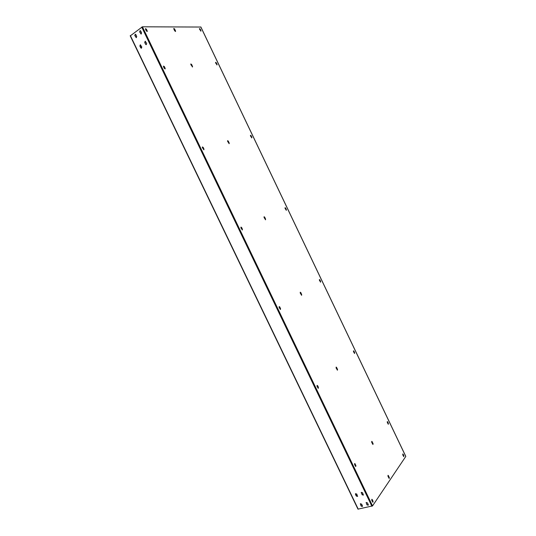 <?xml version="1.0" encoding="UTF-8"?>
<svg xmlns="http://www.w3.org/2000/svg" width="536" height="536" viewBox="0 0 536 536"><rect width="100%" height="100%" fill="white"/><g stroke="black" fill="none" stroke-linecap="round" stroke-linejoin="round"><path stroke-width="0.8" d="M200.826 27.041L142.415 26.8L130.328 35.838M405.705 456.324L200.772 26.921M130.201 35.798L357.974 509.14L372.54 505.904L405.772 456.464M174.736 29.105L173.838 28.448L173.858 29.105L174.669 30.807L175.567 31.463L174.736 29.105L173.758 28.582M191.714 64.575L190.856 63.945L190.863 64.635L192.531 66.96L191.714 64.575L190.769 64.079M228.41 141.229L227.633 140.66L227.626 141.417L229.2 143.675L228.41 141.229L227.532 140.78M264.804 217.268L264.107 216.745L264.087 217.583L265.575 219.773L264.804 217.268L264.007 216.859M300.91 292.696L300.294 292.221L300.254 293.138L301.661 295.269L300.91 292.696L300.187 292.328M336.729 367.529L336.186 367.093L336.139 368.091L337.466 370.168L337.513 369.163L336.072 367.187M372.265 441.758L371.79 441.363L371.729 442.448L372.982 444.471L373.043 443.386L371.669 441.456M388.513 475.707L388.071 475.325L388.01 476.45L389.23 478.46L389.29 477.328L387.943 475.419M146.522 29.333L145.537 28.643L145.544 29.333L146.254 30.8L147.239 31.49L146.522 29.333L145.45 28.783M200.317 29.192L200.966 31.148L199.519 29.199L199.499 28.562L200.317 29.192L199.419 28.703M164.485 66.732L163.54 66.075L163.54 66.799L164.237 68.26L165.182 68.916L164.485 66.732L163.447 66.203M216.417 62.926L217.06 64.903L215.646 62.98L215.633 62.323L216.417 62.926L215.546 62.451M203.278 147.527L202.427 146.931L202.407 147.735L203.948 149.779L203.278 147.527L202.327 147.052M251.223 135.836L251.846 137.866L250.513 136.01L250.506 135.286L251.223 135.836L250.413 135.407M241.743 227.639L240.992 227.096L240.945 227.988L242.386 229.964L241.743 227.639L240.878 227.21M285.762 208.196L286.371 210.286L285.105 208.484L285.119 207.693L285.762 208.196L285.018 207.807M279.886 307.074L279.223 306.585L279.156 307.564L280.502 309.48L279.886 307.074L279.102 306.686M320.032 280L320.629 282.15L319.443 280.402L319.463 279.537L320.032 280L319.356 279.645M317.707 385.84L317.131 385.391L317.051 386.469L318.304 388.332L318.384 387.253L317.707 385.84L317.004 385.485M354.048 351.261L354.631 353.479L353.512 351.777L353.539 350.839L354.048 351.261L353.432 350.939M355.214 463.955L354.711 463.54L354.624 464.712L355.797 466.528L355.884 465.349L354.584 463.633M387.809 421.986L388.379 424.264L387.327 422.609L387.361 421.598L387.809 421.986L387.24 421.691M372.359 499.666L371.89 499.271L371.803 500.483L372.942 502.279L373.029 501.06L371.756 499.358M403.253 454.34L403.822 456.652L402.797 455.01L402.824 453.965L403.253 454.34L402.71 454.059M175.547 30.807L174.495 29.279M175.312 30.974L175.413 31.503M192.525 66.27L191.473 64.735M192.283 66.431L192.384 66.993M229.214 142.911L228.155 141.377M228.959 143.052L229.053 143.695M265.601 218.936L264.55 217.395M265.347 219.056L265.427 219.787M301.701 294.351L300.649 292.803M301.44 294.458L301.507 295.276M337.513 369.163L336.461 367.616M337.245 369.257L337.312 370.162M373.043 443.386L371.984 441.832M372.761 443.46L372.828 444.451M389.29 477.328L388.232 475.774M389.009 477.395L389.076 478.427M200.946 30.518L200.082 29.359M200.712 30.679L200.819 31.175M147.226 30.8L146.281 29.514M146.985 30.981L147.078 31.537M217.047 64.24L216.182 63.081M216.812 64.394L216.913 64.923M165.182 68.193L164.23 66.9M164.934 68.36L165.028 68.956M251.846 137.149L250.975 135.976M251.605 137.283L251.699 137.886M203.975 148.975L203.023 147.675M203.714 149.122L203.794 149.812M286.378 209.496L285.507 208.316M286.13 209.616L286.217 210.293M242.433 229.073L241.481 227.767M242.172 229.207L242.232 229.991M320.649 281.286L319.778 280.107M320.394 281.393L320.481 282.15M280.569 308.495L279.611 307.182M280.295 308.609L280.348 309.493M354.658 352.541L353.787 351.355M354.397 352.628L354.477 353.465M318.384 387.253L317.426 385.933M318.103 387.347L318.15 388.325M388.412 423.252L387.541 422.06M388.144 423.326L388.232 424.237M355.884 465.349L354.926 464.022M355.596 465.422L355.636 466.508M403.856 455.6L402.978 454.407M403.581 455.667L403.668 456.618M373.029 501.06L372.071 499.726M372.741 501.12L372.781 502.252M139.628 31.858L140.124 30.612L140.72 31.041L141.584 32.843L141.095 34.09L139.628 31.858L140.238 30.619M135.869 34.659L136.734 36.448L136.245 37.681L134.784 35.463L135.273 34.224L135.869 34.659M145.584 44.26L144.727 42.465L145.209 41.225L146.69 43.456L146.201 44.696L145.584 44.26L144.941 42.458L145.323 41.232M141.812 47.007L141.337 48.233L140.72 47.804L139.863 46.016L140.338 44.789L141.812 47.007M366.946 504.852L366.135 502.5L367.435 502.862L368.259 504.57L368.245 505.214L366.946 504.852L366.209 502.426M362.437 505.823L362.423 506.466L361.13 506.105L360.326 503.76L361.619 504.121L362.437 505.823M361.271 493.046L361.291 492.39L362.577 492.752L363.388 495.117L362.095 494.755L361.358 492.316M356.782 494.058L357.579 496.416L356.299 496.055L355.482 494.353L355.502 493.696L356.782 494.058M141.196 34.076L139.849 31.858M136.352 37.667L135.005 35.463L135.387 34.237M146.308 44.676L145.805 44.254M141.437 48.22L140.077 46.009L140.452 44.796M368.306 505.106L367.073 504.671M362.477 506.359L361.257 505.917L360.4 503.679M363.442 495.016L362.222 494.574L361.398 492.865M357.639 496.316L356.427 495.874L355.576 493.623M372.54 505.904L142.415 26.8M371.91 506.279L141.718 27.075M358.242 509.187L130.355 35.577M200.853 26.954L405.792 456.37"/></g></svg>
